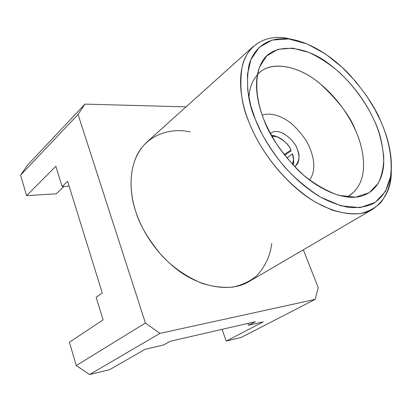 <?xml version="1.0" encoding="UTF-8"?>
<svg xmlns="http://www.w3.org/2000/svg" width="412" height="412" viewBox="0 0 412 412"><rect width="100%" height="100%" fill="white"/><g stroke="black" fill="none" stroke-linecap="round" stroke-linejoin="round"><path stroke-width="0.62" d="M310.082 148.784C313.439 156.787 316.668 170.563 309.51 180.018C316.668 170.563 313.439 156.787 310.082 148.784C307.661 141.785 302.053 133.91 293.246 125.166C284.27 116.957 271.05 111.688 262.228 115.242C271.05 111.688 284.27 116.957 293.246 125.166C302.053 133.91 307.661 141.785 310.082 148.784M270.421 133.591C279.212 125.49 296.161 142.331 297.134 149.077C299.163 153.681 300.791 162.869 294.529 166.623L295.229 166.19C299.56 160.654 300.193 154.948 297.134 149.077C296.048 142.609 280.392 126.263 271.044 133.055L270.421 133.591M271.369 135.327L278.198 137.237L274.737 135.852L271.369 135.327M291.047 150.895L284.62 155.242L291.047 150.895L291.021 149.994L291.047 150.895M293.426 158.105L293.164 165.191L293.694 161.823L293.426 158.105M271.889 136.259L276.447 136.624C283.889 140.013 288.75 144.468 291.021 149.994L284.151 154.644L291.021 149.994C288.951 144.828 280.021 135.105 271.889 136.259M286.896 158.069L292.556 153.784L293.478 159.959L292.438 164.414C293.782 160.701 293.818 157.157 292.556 153.784L286.896 158.069M257.412 74.593C269.412 60.368 297.165 65.158 317.719 81.767C338.345 98.144 349.968 117.662 355.747 130.934C363.595 147.63 371.701 183.87 346.755 196.998L349.618 195.468C371.166 180.518 363.199 147.166 355.747 130.934C350.638 116.663 338.571 100.755 319.547 83.209C300.127 66.873 273.084 60.204 259.74 72.332C252.762 79.042 249.172 87.632 248.977 98.108M263.855 119.557C268.866 134.25 280.191 151.039 297.819 169.924C315.757 187.748 341.522 200.546 359.455 196.622C376.094 193.053 383.448 177.562 383.773 162.225C383.268 146.296 380.178 132.592 374.518 121.113C367.648 105.616 353.285 81.962 328.163 63.263C302.959 44.125 271.513 42.894 261.641 62.609C252.329 79.717 257.33 103.417 263.855 119.557C257.814 104.205 253.807 84.007 259.648 66.795L266.708 55.96L277.992 49.327L292.669 48.127L309.108 52.484C320.289 57.871 330.625 64.73 340.116 73.068C357.92 90.264 368.539 107.815 374.518 121.113C379.251 131.371 382.321 143.381 383.737 157.137C383.845 166.391 382.027 175.095 378.288 183.242L369.204 192.734L355.623 197.183L338.736 195.36C326.489 190.952 314.768 184.231 303.582 175.203C293.318 165.562 284.718 155.762 277.765 145.797C271.786 136.228 267.146 127.483 263.855 119.557M380.76 121.2L374.848 109.324L366.711 96.047L355.906 81.767L342.176 67.321L325.701 54.116L307.352 44.022L288.786 38.934L272.105 40.067L259.174 47.365L250.98 59.483L247.442 74.418L247.73 90.238L250.712 105.513L255.352 119.434L261.79 133.545C267.409 143.953 274.866 154.927 284.162 166.469C294.688 178.03 306.729 188.212 320.289 197.018L340.904 205.809L360.042 207.648L375.322 202.349L385.436 191.395L390.442 177.114C393.223 156.364 387.301 136.104 380.76 121.2C387.249 135.898 394.032 157.029 390.293 177.912C387.944 188.639 382.295 198.033 372.875 203.811C365.928 206.886 357.899 208.091 348.784 207.421C339.272 205.583 329.595 202.009 319.753 196.709C284.682 175.342 263.263 140.224 255.352 119.434C248.199 103.211 245.974 85.629 248.678 66.698C252.505 48.915 267.486 36.318 288.863 38.944C310.21 41.54 333.602 57.587 349.438 74.52C364.97 92.195 375.409 107.759 380.76 121.2M255.352 321.69L170.238 341.265L255.352 321.69L248.585 325.248L255.352 321.69M102.264 292.994L67.62 181.321L102.264 292.994L96.161 297.33L102.264 292.994M27.568 165.047L84.965 104.123L186.085 106.852L84.965 104.123L27.568 165.047L20.6 175.157L26.584 195.638L55.862 166.237L62.119 186.579L67.62 181.321L62.119 186.579L69.128 186.198L62.119 186.579L55.862 166.237L26.584 195.638L20.6 175.157L27.568 165.047M303.34 249.801L318.244 287.684L303.34 249.801M247.916 323.399L248.585 325.248L263.232 321.844L226.219 341.09L241.236 337.418L315.139 299.4L159.974 333.365L89.62 374.534L109.741 369.605L145.178 349.278L163.636 344.988L170.238 341.265L163.636 344.988L145.178 349.278L109.741 369.605L89.62 374.534L159.974 333.365L315.139 299.4L318.244 287.684L315.139 299.4L241.236 337.418L226.219 341.09L222.094 329.337L226.219 341.09L263.232 321.844L248.585 325.248L247.916 323.399M145.421 323.023L78.053 114.469L20.6 175.157L78.053 114.469L84.965 104.123L78.053 114.469L145.421 323.023L159.974 333.365L145.421 323.023L76.241 365.562L145.421 323.023M96.161 297.33L103.093 319.877L69.427 342.238L76.241 365.562L89.62 374.534L76.241 365.562L69.427 342.238L103.093 319.877L96.161 297.33M56.269 193.825L26.584 195.638L56.269 193.825L63.984 186.482L56.269 193.825M271.704 243.564C270.339 255.564 265.328 266.327 256.671 275.86C250.027 281.355 242.045 285.114 232.728 287.138C222.84 287.921 212.628 286.664 202.081 283.379C186.255 276.694 172.798 267.398 161.725 255.492C148.423 239.568 139.848 225.163 136.006 212.283C130.954 197.116 128.05 176.248 136.017 157.389C143.845 138.535 165.66 126.7 190.184 131.876M296.491 40.361L284.512 37.744C262.135 34.974 246.299 48.055 242.148 66.631C239.181 86.422 241.417 104.818 248.858 121.823C257.073 143.592 279.506 180.425 316.292 202.632L331.681 209.899C341.96 213.133 351.539 214.348 360.418 213.55C368.596 211.567 375.368 207.926 380.739 202.627C385.23 196.632 388.351 189.896 390.107 182.423L391.271 170.213C391.802 186.873 385.627 199.872 372.742 209.219C354.227 220.827 320.16 209.924 295.177 187.383C270.066 164.97 255.785 139.503 248.858 121.823C239.815 99.817 234.114 64.344 253.694 46.118L147.156 141.826C126.53 160.963 129.188 193.012 136.006 212.283C141.192 227.815 152.728 249.682 175.043 267.929C197.209 286.294 229.505 293.596 249.111 281.509L372.742 209.219M276.447 136.624L274.737 135.852M293.478 159.959L293.694 161.823M259.354 67.558L261.641 62.609M390.293 177.912L390.107 182.423M288.863 38.944L284.512 37.744"/></g></svg>
